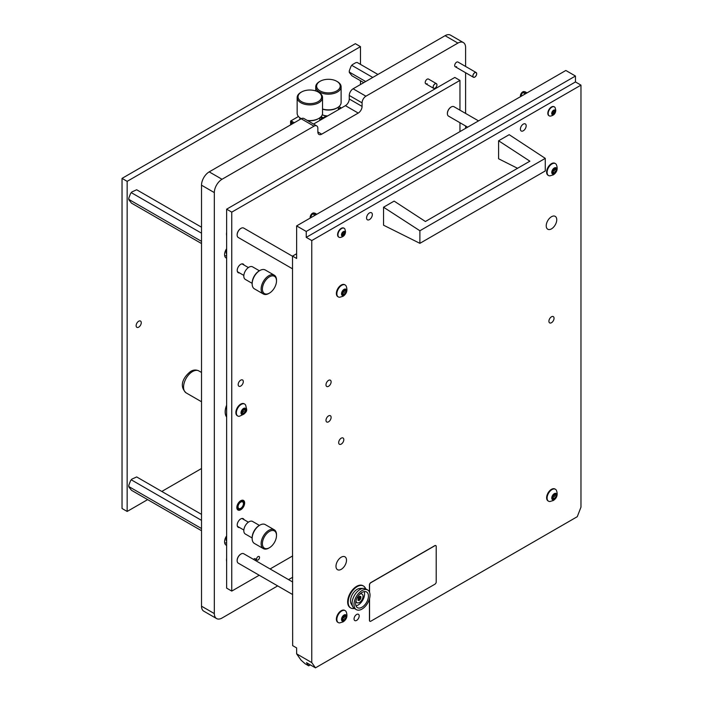 <?xml version="1.0" encoding="UTF-8"?>
<svg xmlns="http://www.w3.org/2000/svg" width="703" height="703" viewBox="0 0 703 703"><rect width="100%" height="100%" fill="white"/><g stroke="black" fill="none" stroke-linecap="round" stroke-linejoin="round"><path stroke-width="1.05" d="M436.405 83.639A2.715 1.573 -60 0 1 436.818 85.819A2.715 1.573 -60 0 1 435.043 88.218A2.715 1.573 -60 0 1 433.681 88.35A2.715 1.573 -60 0 1 433.268 86.17A2.715 1.573 -60 0 1 435.043 83.771A2.715 1.573 -60 0 1 436.405 83.639L428.496 79.07A2.715 1.573 120 0 0 427.134 79.211A2.715 1.573 120 0 0 425.359 81.601A2.715 1.573 120 0 0 425.772 83.78A2.715 1.573 120 0 0 427.134 83.648M476.142 72.541A2.715 1.573 -60 0 1 476.564 74.72A2.715 1.573 -60 0 1 474.789 77.11A2.715 1.573 -60 0 1 473.427 77.251A2.715 1.573 -60 0 1 473.005 75.072A2.715 1.573 -60 0 1 474.789 72.673A2.715 1.573 -60 0 1 476.142 72.541L457.978 62.049A2.715 1.573 120 0 0 456.616 62.189A2.715 1.573 120 0 0 454.841 64.579A2.715 1.573 120 0 0 455.263 66.759A2.715 1.573 120 0 0 456.616 66.627M313.547 124.062L345.41 105.67A5.439 3.137 120 0 0 349.259 99.009L349.259 95.459A5.439 3.137 -60 0 1 353.099 88.789L365.92 96.197A5.439 3.137 120 0 0 362.08 102.858L349.259 95.459M465.597 66.451L465.597 47.532A10.879 6.283 120 0 0 463.339 42.549L450.518 35.15A10.879 6.283 120 0 0 445.087 35.686L353.099 88.789M317.853 131.944L321.693 134.168A5.439 3.137 120 0 1 318.977 134.431A5.439 3.137 120 0 1 317.853 131.944L317.853 128.394A5.439 3.137 120 0 0 316.719 125.899A5.439 3.137 120 0 0 314.004 126.171L301.183 118.772L209.204 171.875A10.879 6.283 120 0 0 201.515 185.197L201.515 606.188A10.879 6.283 120 0 0 203.765 611.171L216.586 618.57A10.879 6.283 120 0 0 222.025 618.034L277.667 585.907M301.183 118.772A5.439 3.137 -60 0 1 303.907 118.499L316.719 125.899M226.638 232.289A11.784 6.802 120 0 0 226.638 235.654M226.638 558.173A11.784 6.802 120 0 0 226.638 561.539M226.638 405.156A13.691 7.9 120 0 0 226.638 417.02M226.638 248.695A7.25 4.183 120 0 0 226.085 257.939A7.25 4.183 120 0 0 226.638 258.177M226.638 535.871A7.25 4.183 120 0 0 226.085 545.115A7.25 4.183 120 0 0 226.638 545.352M463.339 42.549A10.879 6.283 120 0 0 457.899 43.094L365.92 96.197M321.693 134.168L358.231 113.069A5.439 3.137 120 0 0 362.08 106.408L362.08 102.858M314.004 126.171L222.025 179.274A10.879 6.283 120 0 0 214.327 192.596L214.327 613.587A10.879 6.283 120 0 0 216.586 618.57M288.546 579.624L292.659 577.251M465.597 128.35L465.597 125.978M465.597 113.411L465.597 72.725M258.045 560.001A2.083 1.204 120 0 0 259.407 558.164A2.083 1.204 120 0 0 259.091 556.495A2.083 1.204 120 0 0 258.045 556.6A2.083 1.204 120 0 0 256.683 558.437A2.083 1.204 120 0 0 256.999 560.106A2.083 1.204 120 0 0 258.045 560.001M255.505 560.546A2.083 1.204 120 0 0 255.242 558.718A2.083 1.204 120 0 0 254.196 558.815A2.083 1.204 120 0 0 253.519 559.403M240.742 500.721A5.527 3.19 -60 0 1 243.502 500.439A5.527 3.19 -60 0 1 244.354 504.877A5.527 3.19 -60 0 1 240.742 509.745A5.527 3.19 -60 0 1 237.974 510.018A5.527 3.19 -60 0 1 237.131 505.589A5.527 3.19 -60 0 1 240.742 500.721M244.046 265.057A4.983 2.882 120 0 0 243.229 264.073A4.983 2.882 120 0 0 240.742 264.319A4.983 2.882 120 0 0 237.482 268.713A4.983 2.882 120 0 0 238.247 272.702A4.983 2.882 120 0 0 239.512 272.913M244.046 519.666A4.983 2.882 120 0 0 243.229 518.682A4.983 2.882 120 0 0 240.742 518.928A4.983 2.882 120 0 0 237.482 523.322A4.983 2.882 120 0 0 238.247 527.312A4.983 2.882 120 0 0 239.512 527.522M240.742 386.07A3.629 2.091 120 0 0 243.106 382.871A3.629 2.091 120 0 0 242.553 379.971A3.629 2.091 120 0 0 240.742 380.147A3.629 2.091 120 0 0 238.37 383.346A3.629 2.091 120 0 0 238.923 386.246A3.629 2.091 120 0 0 240.742 386.07M459.955 110.16L459.955 80.397L231.762 212.139L231.762 591.091L259.205 575.247M270.084 568.964L292.659 555.932M459.955 131.61L459.955 122.717M231.762 212.139L226.638 209.178L226.638 588.13L231.762 591.091M459.955 80.397L454.823 77.435L226.638 209.178M239.266 508.682A3.805 2.197 120 0 0 242.825 505.984A3.805 2.197 120 0 0 242.64 501.933A3.805 2.197 120 0 0 242.21 501.784A3.805 2.197 120 0 0 238.651 504.482A3.805 2.197 120 0 0 238.835 508.533A3.805 2.197 120 0 0 239.266 508.682M138.693 327.159A3.629 2.091 120 0 0 141.066 323.96A3.629 2.091 120 0 0 140.512 321.051A3.629 2.091 120 0 0 138.693 321.236A3.629 2.091 120 0 0 136.329 324.426A3.629 2.091 120 0 0 136.883 327.334A3.629 2.091 120 0 0 138.693 327.159M360.472 84.536L360.472 80.722M360.472 64.377L360.472 46.644L127.155 181.348L127.155 511.45L147.639 499.622M127.155 181.348L122.032 178.386L355.349 43.683L360.472 46.644M161.795 491.45L201.515 468.523M122.032 178.386L122.032 508.489L127.155 511.45M294.416 122.674L290.611 121.03L298.459 116.496M319.803 119.712L322.176 118.341L320.401 117.322M323.134 118.526L323.134 117.788L321.113 116.619M323.134 117.788L326.289 115.969M338.398 108.983L340.762 107.612L338.987 106.584M322.176 119.079L322.176 118.341M290.611 124.87L290.611 121.03M340.762 108.35L340.762 107.612M292.211 123.948L292.211 121.399M291.244 124.501L291.244 121.399M377.933 74.456L357.168 62.47L355.762 62.69L352.37 64.65L351.025 66.319L349.329 70.687L349.329 72.479L351.983 75.819L363.776 82.629M349.4 72.137L365.674 81.53M351.983 65.458L372.757 77.444M349.329 70.687A6.784 3.919 120 0 0 349.329 72.479M352.37 64.65A6.784 3.919 120 0 0 351.025 66.319M307.246 120.424A12.689 7.329 0 0 0 318.811 118.438L318.169 118.807A11.784 6.802 180 0 1 307.686 120.688M318.169 92.014A11.784 6.802 0 0 0 301.508 92.014L301.508 92.014A11.784 6.802 0 0 0 301.508 101.636A11.784 6.802 0 0 0 318.169 101.636A11.784 6.802 0 0 0 318.169 92.014L318.811 92.383A12.689 7.329 180 0 1 322.528 97.568A12.689 7.329 180 0 1 318.811 102.743A12.689 7.329 180 0 1 304.979 104.334A12.689 7.329 180 0 1 297.149 97.568L297.149 113.253A12.689 7.329 0 0 0 300.866 118.438A12.689 7.329 0 0 0 301.323 118.693L300.866 118.438M300.866 92.383L301.508 92.014L300.866 92.383A12.689 7.329 180 0 0 297.149 97.568M318.169 118.807L318.811 118.438A12.689 7.329 0 0 0 322.528 113.253L322.528 97.568M327.387 116.074A9.429 5.439 180 0 1 322.246 114.782M322.264 114.747A9.974 5.756 0 0 0 327.589 115.96M322.528 109.009A12.689 7.329 0 0 0 337.396 107.708L336.755 108.077A11.784 6.802 180 0 1 322.528 109.158M319.452 81.653L320.093 81.284A11.784 6.802 0 0 0 320.093 90.907A11.784 6.802 0 0 0 336.755 90.907A11.784 6.802 0 0 0 336.755 81.284A11.784 6.802 0 0 0 320.093 81.284L319.452 81.653A12.689 7.329 180 0 0 315.735 86.829L315.735 90.933M336.755 81.284L337.396 81.653A12.689 7.329 180 0 1 341.113 86.829A12.689 7.329 180 0 1 337.396 92.014A12.689 7.329 180 0 1 323.565 93.604A12.689 7.329 180 0 1 315.735 86.829M336.755 108.077L337.396 107.708A12.689 7.329 0 0 0 341.113 102.524L341.113 86.829M436.906 84.922A2.627 1.52 -60 0 1 435.043 88.139A2.627 1.52 -60 0 1 433.189 87.067A2.627 1.52 -60 0 1 435.043 83.85A2.627 1.52 -60 0 1 436.906 84.922M472.926 75.968A2.627 1.52 -60 0 1 474.789 72.743A2.627 1.52 -60 0 1 476.643 73.824A2.627 1.52 -60 0 1 474.789 77.04A2.627 1.52 -60 0 1 472.926 75.968M226.638 416.87A13.594 7.847 -60 0 1 226.638 405.297M244.996 409.111A1.037 0.598 -60 0 1 245.039 408.777L244.916 408.197L244.126 408.698A1.037 0.598 -60 0 1 242.992 409.357L242.078 410.49A1.037 0.598 -60 0 1 241.507 411.958L241.059 412.828L241.507 413.171A1.037 0.598 -60 0 1 242.078 413.979L242.201 414.568L242.992 414.067A1.037 0.598 -60 0 1 244.126 413.408L245.039 412.274A1.037 0.598 -60 0 1 245.611 410.807L245.611 409.594A1.037 0.598 -60 0 1 244.996 409.111M242.307 412.353L243.115 411.167A1.037 0.598 -60 0 1 243.686 409.7L244.126 408.961M246.094 409.919A3.585 2.074 -60 0 1 243.563 414.313A3.585 2.074 -60 0 1 241.024 412.846A3.585 2.074 -60 0 1 243.563 408.452A3.585 2.074 -60 0 1 246.094 409.919M239.196 416.317A6.889 3.981 -60 0 1 237.781 416A6.889 3.981 -60 0 1 236.357 412.846A6.889 3.981 -60 0 1 239.363 405.912A6.889 3.981 -60 0 1 244.67 404.067A6.889 3.981 -60 0 1 245.655 405.139L246.481 408.566C247.535 411.396 245.11 413.979 239.196 416.317M244.416 403.944A6.889 3.981 120 0 0 244.187 403.786A6.889 3.981 120 0 0 238.871 405.631A6.889 3.981 120 0 0 235.865 412.564A6.889 3.981 120 0 0 237.298 415.719A6.889 3.981 120 0 0 237.544 415.842M241.182 412.758A1.037 0.598 -60 0 1 242.201 412.301L244.02 413.346M201.515 514.376L136.672 476.942L131.874 479.121L130.53 480.79L128.834 485.158L128.834 486.951L131.487 490.299L201.515 530.721M128.895 486.608L201.515 528.533M131.487 479.938L201.515 520.361M128.834 485.158A6.784 3.919 120 0 0 128.834 486.951M131.874 479.121A6.784 3.919 120 0 0 130.53 480.79M201.515 227.201L136.672 189.766L131.874 191.945L130.53 193.615L128.834 197.991L128.834 199.775L131.487 203.123L201.515 243.546M128.895 199.441L201.515 241.357M131.487 192.763L201.515 233.185M128.834 197.991A6.784 3.919 120 0 0 128.834 199.775M131.874 191.945A6.784 3.919 120 0 0 130.53 193.615M268.81 548.085L269.451 547.716A9.974 5.756 -60 0 1 262.404 543.647A9.974 5.756 -60 0 1 269.451 531.433A9.974 5.756 -60 0 1 276.507 535.501A9.974 5.756 -60 0 1 269.451 547.716L268.81 548.085A10.879 6.283 -60 0 1 263.379 548.621A10.879 6.283 -60 0 1 261.709 539.913A10.879 6.283 -60 0 1 268.81 530.326A10.879 6.283 -60 0 1 274.249 529.781A10.879 6.283 -60 0 1 276.507 534.763L276.507 535.501M263.379 548.621L254.398 543.445A10.879 6.283 -60 0 1 252.149 538.463L252.149 537.725A9.974 5.756 -60 0 1 259.196 525.51L259.838 525.141A10.879 6.283 -60 0 1 265.277 524.605L274.249 529.781M252.149 537.953L245.321 534.016A7.25 4.183 -60 0 1 244.205 528.199A7.25 4.183 -60 0 1 248.941 521.811A7.25 4.183 -60 0 1 252.57 521.45L259.416 525.405M259.196 525.51L259.838 525.141A10.879 6.283 -60 0 0 252.149 538.463M268.81 293.476L269.451 293.107A9.974 5.756 -60 0 1 262.404 289.038A9.974 5.756 -60 0 1 269.451 276.824A9.974 5.756 -60 0 1 276.507 280.892A9.974 5.756 -60 0 1 269.451 293.107L268.81 293.476A10.879 6.283 -60 0 1 263.379 294.012A10.879 6.283 -60 0 1 261.709 285.304A10.879 6.283 -60 0 1 268.81 275.717A10.879 6.283 -60 0 1 274.249 275.172A10.879 6.283 -60 0 1 276.507 280.154L276.507 280.892M263.379 294.012L254.398 288.836A10.879 6.283 -60 0 1 252.149 283.854L252.149 283.116A9.974 5.756 -60 0 1 259.196 270.901L259.838 270.532A10.879 6.283 -60 0 1 265.277 269.996L274.249 275.172M252.149 283.344L245.321 279.407A7.25 4.183 -60 0 1 244.205 273.59A7.25 4.183 -60 0 1 248.941 267.202A7.25 4.183 -60 0 1 252.57 266.841L259.416 270.796M259.196 270.901L259.838 270.532A10.879 6.283 -60 0 0 252.149 283.854M226.638 538.814L226.19 539.684L226.638 540.036L226.199 539.781M226.638 541.152A3.585 2.074 -60 0 1 226.146 539.711A3.585 2.074 -60 0 1 226.638 537.698M226.638 251.648L226.19 252.509L226.638 252.86L226.199 252.605M226.638 253.976A3.585 2.074 -60 0 1 226.146 252.535A3.585 2.074 -60 0 1 226.638 250.523M478.532 120.881L453.953 106.698A5.439 3.137 120 0 0 451.238 106.961A5.439 3.137 120 0 0 447.389 113.622L447.389 113.332A5.079 2.935 -60 0 1 450.983 107.111A5.079 2.935 -60 0 1 451.106 107.041M447.389 113.622A5.439 3.137 120 0 0 448.514 116.118L467.653 127.164M292.659 581.996L243.713 553.736A5.439 3.137 120 0 0 240.997 554.008A5.439 3.137 120 0 0 237.148 560.669L237.148 560.37A5.079 2.935 -60 0 1 240.742 554.157A5.079 2.935 -60 0 1 240.865 554.087M237.148 560.669A5.439 3.137 120 0 0 238.273 563.156L292.659 594.553M292.527 256.261L243.713 228.08A5.439 3.137 120 0 0 240.997 228.343A5.439 3.137 120 0 0 237.148 235.004L237.148 234.714A5.079 2.935 -60 0 1 240.742 228.493A5.079 2.935 -60 0 1 240.865 228.422M237.148 235.004A5.439 3.137 120 0 0 238.273 237.5L292.527 268.818M369.444 598.974L369.444 620.398A1.81 1.046 120 0 0 369.822 621.224A1.81 1.046 120 0 0 369.875 621.259M369.55 598.605L369.55 620.459A1.81 1.046 120 0 0 369.927 621.285A1.81 1.046 120 0 0 370.833 621.197L434.929 584.193A1.81 1.046 120 0 0 436.212 581.97L436.212 546.442A1.81 1.046 120 0 0 435.834 545.616A1.81 1.046 120 0 0 434.929 545.704L370.833 582.708A1.81 1.046 120 0 0 369.55 584.931L369.55 592.33M435.781 545.59A1.81 1.046 120 0 0 435.737 545.554A1.81 1.046 120 0 0 434.823 545.642L370.727 582.646A1.81 1.046 120 0 0 369.444 584.87L369.444 592.084M520.976 96.381A3.629 2.091 -60 0 1 522.97 92.488L524.104 91.829A3.629 2.091 -60 0 1 524.974 91.768A3.629 2.091 -60 0 1 525.352 91.908L527.039 92.884M524.104 91.829L526.477 93.2M520.501 96.654A3.33 1.924 -60 0 1 520.413 95.968A3.33 1.924 -60 0 1 522.768 91.882A3.33 1.924 -60 0 1 524.087 91.583L524.974 91.768M525.343 93.859L522.97 92.488M310.735 217.763A3.629 2.091 -60 0 1 312.73 213.87L313.863 213.211A3.629 2.091 -60 0 1 314.733 213.15A3.629 2.091 -60 0 1 315.111 213.29L316.798 214.257M313.863 213.211L316.236 214.582M310.26 218.035A3.33 1.924 -60 0 1 310.172 217.35A3.33 1.924 -60 0 1 312.527 213.264A3.33 1.924 -60 0 1 313.846 212.965L314.733 213.15M315.102 215.241L312.73 213.87M383.548 207.218L383.548 225.197L419.893 243.335L419.893 230.751L383.548 207.218L394.128 201.111L425.403 221.498L529.886 161.18L498.603 140.785L509.183 134.677L545.264 158.368L419.893 230.751M545.264 158.368L545.264 170.952L419.893 243.335M498.603 140.785L498.603 158.773L517.557 168.298M355.604 603.525A9.069 5.237 120 0 0 357.476 607.673A9.069 5.237 120 0 0 364.462 605.239A9.069 5.237 120 0 0 368.425 596.118A9.069 5.237 120 0 0 366.544 591.97A9.069 5.237 120 0 0 359.558 594.404A9.069 5.237 120 0 0 355.604 603.525M355.982 605.819A9.069 5.237 120 0 0 364.576 593.903A9.069 5.237 120 0 0 364.189 591.601M367.678 590.01L365.753 588.894A11.327 6.538 120 0 0 363.565 588.367A11.327 6.538 120 0 0 352.08 603.341A11.327 6.538 120 0 0 352.871 606.9A11.327 6.538 120 0 0 354.426 608.526L356.351 609.633A11.327 6.538 120 0 0 365.077 606.601A11.327 6.538 120 0 0 370.024 595.195A11.327 6.538 120 0 0 367.678 590.01A11.327 6.538 120 0 0 358.943 593.042A11.327 6.538 120 0 0 353.996 604.448A11.327 6.538 120 0 0 356.351 609.633M363.565 588.367L360.024 588.437A9.385 5.422 120 0 0 350.507 600.845A9.385 5.422 120 0 0 351.166 603.789L352.871 606.9M363.223 585.88A12.689 7.329 120 0 0 362.976 585.722A12.689 7.329 120 0 0 353.196 589.123A12.689 7.329 120 0 0 347.651 601.891A12.689 7.329 120 0 0 350.279 607.7A12.689 7.329 120 0 0 350.542 607.84M365.665 588.85A12.689 7.329 120 0 0 363.486 586.021A12.689 7.329 120 0 0 353.706 589.422A12.689 7.329 120 0 0 348.17 602.19A12.689 7.329 120 0 0 350.797 607.998A12.689 7.329 120 0 0 354.338 608.473M553.059 495.641A1.037 0.598 -60 0 1 552.795 495.738L552.268 497.091A1.037 0.598 -60 0 1 552.268 498.409L552.224 499.341L552.795 499.156A1.037 0.598 -60 0 1 553.779 499.244L554.307 499.464L554.834 498.638A1.037 0.598 -60 0 1 555.818 497.408L556.345 496.054A1.037 0.598 -60 0 1 556.345 494.736L556.389 493.805L555.818 493.989A1.037 0.598 -60 0 1 554.834 493.901L553.779 494.508A1.037 0.598 -60 0 1 553.059 495.641M552.488 498.278L552.91 497.531A1.037 0.598 -60 0 1 553.894 496.3L554.518 495.009M554.307 493.647A3.585 2.074 -60 0 1 556.846 495.105A3.585 2.074 -60 0 1 554.307 499.508A3.585 2.074 -60 0 1 551.767 498.04A3.585 2.074 -60 0 1 554.307 493.647M551.969 489.604A6.889 3.981 -60 0 1 555.414 489.262A6.889 3.981 -60 0 1 556.398 490.325C558.05 494.587 557.022 497.979 553.331 500.51L549.948 501.511A6.889 3.981 -60 0 1 548.525 501.195A6.889 3.981 -60 0 1 547.47 495.677A6.889 3.981 -60 0 1 551.969 489.604M555.168 489.139A6.889 3.981 120 0 0 554.931 488.98A6.889 3.981 120 0 0 551.486 489.323A6.889 3.981 120 0 0 546.987 495.395A6.889 3.981 120 0 0 548.041 500.914A6.889 3.981 120 0 0 548.296 501.037M556.24 495.993L554.421 494.947A1.037 0.598 -60 0 1 554.307 493.831M553.059 169.977A1.037 0.598 -60 0 1 552.795 170.073L552.268 171.435A1.037 0.598 -60 0 1 552.268 172.745L552.224 173.685L552.795 173.492A1.037 0.598 -60 0 1 553.779 173.579L554.307 173.799L554.834 172.973A1.037 0.598 -60 0 1 555.818 171.752L556.345 170.39A1.037 0.598 -60 0 1 556.345 169.08L556.389 168.14L555.818 168.325A1.037 0.598 -60 0 1 554.834 168.237L553.779 168.852A1.037 0.598 -60 0 1 553.059 169.977M552.488 172.613L552.91 171.866A1.037 0.598 -60 0 1 553.894 170.636L554.518 169.344M554.307 167.982A3.585 2.074 -60 0 1 556.846 169.449A3.585 2.074 -60 0 1 554.307 173.843A3.585 2.074 -60 0 1 551.767 172.376A3.585 2.074 -60 0 1 554.307 167.982M551.969 163.94A6.889 3.981 -60 0 1 555.414 163.597A6.889 3.981 -60 0 1 556.398 164.669C558.05 168.922 557.022 172.314 553.331 174.854L549.948 175.847A6.889 3.981 -60 0 1 548.525 175.53A6.889 3.981 -60 0 1 547.47 170.012A6.889 3.981 -60 0 1 551.969 163.94M555.168 163.474A6.889 3.981 120 0 0 554.931 163.316A6.889 3.981 120 0 0 551.486 163.658A6.889 3.981 120 0 0 546.987 169.731A6.889 3.981 120 0 0 548.041 175.249A6.889 3.981 120 0 0 548.296 175.372M556.24 170.328L554.421 169.282A1.037 0.598 -60 0 1 554.307 168.166M342.818 617.023A1.037 0.598 -60 0 1 342.554 617.12L342.027 618.473A1.037 0.598 -60 0 1 342.027 619.791L341.983 620.723L342.554 620.538A1.037 0.598 -60 0 1 343.539 620.626L344.066 620.846L344.593 620.02A1.037 0.598 -60 0 1 345.577 618.789L346.104 617.436A1.037 0.598 -60 0 1 346.104 616.118L346.148 615.187L345.577 615.371A1.037 0.598 -60 0 1 344.593 615.283L343.539 615.89A1.037 0.598 -60 0 1 342.818 617.023M342.247 619.659L342.669 618.904A1.037 0.598 -60 0 1 343.653 617.682L344.277 616.39M344.066 615.02A3.585 2.074 -60 0 1 346.605 616.487A3.585 2.074 -60 0 1 344.066 620.89A3.585 2.074 -60 0 1 341.526 619.422A3.585 2.074 -60 0 1 344.066 615.02M341.728 610.986A6.889 3.981 -60 0 1 345.173 610.643A6.889 3.981 -60 0 1 346.157 611.707C347.809 615.969 346.781 619.361 343.09 621.891L339.707 622.893A6.889 3.981 -60 0 1 338.284 622.577A6.889 3.981 -60 0 1 337.229 617.049A6.889 3.981 -60 0 1 341.728 610.986M344.927 610.512A6.889 3.981 120 0 0 344.69 610.362A6.889 3.981 120 0 0 341.245 610.705A6.889 3.981 120 0 0 336.746 616.768A6.889 3.981 120 0 0 337.8 622.296A6.889 3.981 120 0 0 338.055 622.419M345.999 617.375L344.18 616.32A1.037 0.598 -60 0 1 344.066 615.213M342.818 291.358A1.037 0.598 -60 0 1 342.554 291.455L342.027 292.817A1.037 0.598 -60 0 1 342.027 294.126L341.983 295.067L342.554 294.873A1.037 0.598 -60 0 1 343.539 294.961L344.066 295.181L344.593 294.355A1.037 0.598 -60 0 1 345.577 293.133L346.104 291.771A1.037 0.598 -60 0 1 346.104 290.462L346.148 289.522L345.577 289.706A1.037 0.598 -60 0 1 344.593 289.618L343.539 290.234A1.037 0.598 -60 0 1 342.818 291.358M342.247 293.995L342.669 293.248A1.037 0.598 -60 0 1 343.653 292.017L344.277 290.726M344.066 289.364A3.585 2.074 -60 0 1 346.605 290.831A3.585 2.074 -60 0 1 344.066 295.225A3.585 2.074 -60 0 1 341.526 293.757A3.585 2.074 -60 0 1 344.066 289.364M341.728 285.321A6.889 3.981 -60 0 1 345.173 284.979A6.889 3.981 -60 0 1 346.157 286.051C347.809 290.304 346.781 293.696 343.09 296.235L339.707 297.228A6.889 3.981 -60 0 1 338.284 296.912A6.889 3.981 -60 0 1 337.229 291.394A6.889 3.981 -60 0 1 341.728 285.321M344.927 284.856A6.889 3.981 120 0 0 344.69 284.697A6.889 3.981 120 0 0 341.245 285.04A6.889 3.981 120 0 0 336.746 291.112A6.889 3.981 120 0 0 337.8 296.631A6.889 3.981 120 0 0 338.055 296.754M345.999 291.71L344.18 290.664A1.037 0.598 -60 0 1 344.066 289.548M355.788 601.627A4.983 2.882 120 0 0 356.509 602.401A4.983 2.882 120 0 0 356.773 602.524M360.736 596.416L359.514 596.302L358.293 597.831L358.02 600.371L359.242 600.476L360.595 598.982L360.736 596.416M358.179 599.58L359.637 597.234M355.999 600.731A4.983 2.882 120 0 0 357.019 602.699A4.983 2.882 120 0 0 359.514 602.453A4.983 2.882 120 0 0 362.766 598.06A4.983 2.882 120 0 0 362.001 594.061A4.983 2.882 120 0 0 359.795 594.158M361.737 593.938A4.983 2.882 120 0 0 361.491 593.763A4.983 2.882 120 0 0 360.463 593.534M360.903 597.963L359.523 597.172L359.488 596.39M552.576 114.035L552.62 114.694L554.693 113.183L555.396 111.364L554.579 110.116L552.54 111.759L551.917 113.684L552.576 114.035M553.929 113.816L552.163 112.788L553.191 110.951M551.714 113.491A2.663 1.538 -60 0 1 553.604 110.23A2.663 1.538 -60 0 1 555.484 111.311A2.663 1.538 -60 0 1 553.604 114.58A2.663 1.538 -60 0 1 551.714 113.491M548.182 113.491A5.167 2.979 -60 0 1 550.431 108.288A5.167 2.979 -60 0 1 554.412 106.909A5.167 2.979 -60 0 1 555.15 107.7L555.783 110.292C555.546 113.631 553.718 115.564 550.3 116.1A5.167 2.979 -60 0 1 549.245 115.854A5.167 2.979 -60 0 1 548.182 113.491M554.236 106.821A5.167 2.979 120 0 0 554.069 106.707A5.167 2.979 120 0 0 550.089 108.095A5.167 2.979 120 0 0 547.83 113.288A5.167 2.979 120 0 0 548.902 115.661A5.167 2.979 120 0 0 549.078 115.749M342.335 235.417L342.379 236.076L344.452 234.565L345.155 232.746L344.338 231.498L342.299 233.141L341.676 235.066L342.335 235.417M343.688 235.197L341.922 234.169L342.95 232.333M341.473 234.872A2.663 1.538 -60 0 1 343.363 231.612A2.663 1.538 -60 0 1 345.243 232.693A2.663 1.538 -60 0 1 343.363 235.962A2.663 1.538 -60 0 1 341.473 234.872M337.941 234.872A5.167 2.979 -60 0 1 340.19 229.67A5.167 2.979 -60 0 1 344.171 228.29A5.167 2.979 -60 0 1 344.909 229.081L345.542 231.674C345.305 235.013 343.477 236.946 340.059 237.482A5.167 2.979 -60 0 1 339.004 237.236A5.167 2.979 -60 0 1 337.941 234.872M343.995 228.203A5.167 2.979 120 0 0 343.829 228.088A5.167 2.979 120 0 0 339.848 229.477A5.167 2.979 120 0 0 337.589 234.67A5.167 2.979 120 0 0 338.661 237.034A5.167 2.979 120 0 0 338.837 237.131M356.632 614.475A3.629 2.091 120 0 0 354.259 617.673A3.629 2.091 120 0 0 354.813 620.573A3.629 2.091 120 0 0 356.632 620.398A3.629 2.091 120 0 0 358.996 617.199A3.629 2.091 120 0 0 358.442 614.299A3.629 2.091 120 0 0 356.632 614.475M551.486 216.726A7.434 4.288 120 0 0 546.626 223.273A7.434 4.288 120 0 0 547.769 229.231A7.434 4.288 120 0 0 551.486 228.862A7.434 4.288 120 0 0 556.345 222.315A7.434 4.288 120 0 0 555.203 216.357A7.434 4.288 120 0 0 551.486 216.726M341.245 557.189A7.434 4.288 120 0 0 336.386 563.736A7.434 4.288 120 0 0 337.528 569.694A7.434 4.288 120 0 0 341.245 569.325A7.434 4.288 120 0 0 346.104 562.778A7.434 4.288 120 0 0 344.962 556.82A7.434 4.288 120 0 0 341.245 557.189M328.556 380.367A3.629 2.091 120 0 0 326.183 383.566A3.629 2.091 120 0 0 326.737 386.474A3.629 2.091 120 0 0 328.556 386.29A3.629 2.091 120 0 0 330.92 383.091A3.629 2.091 120 0 0 330.366 380.191A3.629 2.091 120 0 0 328.556 380.367M328.556 415.895A3.629 2.091 120 0 0 326.183 419.093A3.629 2.091 120 0 0 326.737 421.993A3.629 2.091 120 0 0 328.556 421.818A3.629 2.091 120 0 0 330.92 418.619A3.629 2.091 120 0 0 330.366 415.719A3.629 2.091 120 0 0 328.556 415.895M523.278 124.132A4.077 2.355 120 0 0 520.615 127.726A4.077 2.355 120 0 0 521.239 130.995A4.077 2.355 120 0 0 523.278 130.793A4.077 2.355 120 0 0 525.949 127.199A4.077 2.355 120 0 0 525.326 123.93A4.077 2.355 120 0 0 523.278 124.132M369.444 212.947A4.077 2.355 120 0 0 366.781 216.542A4.077 2.355 120 0 0 367.405 219.811A4.077 2.355 120 0 0 369.444 219.608A4.077 2.355 120 0 0 372.115 216.014A4.077 2.355 120 0 0 371.483 212.745A4.077 2.355 120 0 0 369.444 212.947M551.486 316.789A3.629 2.091 120 0 0 549.113 319.988A3.629 2.091 120 0 0 549.676 322.897A3.629 2.091 120 0 0 551.486 322.712A3.629 2.091 120 0 0 553.85 319.522A3.629 2.091 120 0 0 553.296 316.614A3.629 2.091 120 0 0 551.486 316.789M341.245 438.171A3.629 2.091 120 0 0 338.872 441.37A3.629 2.091 120 0 0 339.435 444.278A3.629 2.091 120 0 0 341.245 444.094A3.629 2.091 120 0 0 343.609 440.904A3.629 2.091 120 0 0 343.055 437.995A3.629 2.091 120 0 0 341.245 438.171M580.968 85.133L311.763 240.558L311.763 662.586L315.462 667.85L577.268 516.696L580.968 507.162L580.968 85.133L575.458 81.943L575.458 76.029L565.845 70.476L296.631 225.9L306.244 231.454L575.458 76.029M315.462 667.85L306.49 662.665L308.705 665.829L305.12 663.755L301.077 660.17L296.631 653.852L311.763 662.586M308.705 665.829L310.331 664.889M296.631 653.852L296.631 647.929L292.659 645.635L292.527 541.943L292.527 256.103L296.631 253.73M311.763 240.558L306.244 237.377L306.244 231.454M296.631 225.9L296.631 258.467L292.527 256.103M306.244 237.377L575.458 81.943M222.025 179.274L209.204 171.875M214.327 192.596L201.515 185.197M214.327 613.587L201.515 606.188M457.899 43.094L445.087 35.686M345.41 105.67L358.231 113.069M349.259 99.009L362.08 106.408M242.491 501.125A4.534 2.619 120 0 0 238.053 504.754A4.534 2.619 120 0 0 238.985 509.341A4.534 2.619 120 0 0 243.423 505.703A4.534 2.619 120 0 0 242.491 501.125M237.992 509.798A5.439 3.137 -60 0 1 237.509 509.64M201.515 401.756L186.19 392.915A12.689 7.329 -60 0 1 184.248 382.748A12.689 7.329 -60 0 1 192.534 371.562A12.689 7.329 -60 0 1 198.879 370.938L201.515 372.449M244.354 408.381L245.039 408.777M243.686 409.7L245.611 410.807M242.122 413.566L242.992 414.067M241.067 412.916L241.507 413.171M243.115 411.167L245.039 412.274M554.386 493.647L554.834 493.901M552.91 497.531L554.834 498.638M552.101 498.761L552.795 499.156M553.894 496.3L555.818 497.408M555.475 494.235L556.345 494.736M554.386 167.982L554.834 168.237M552.91 171.866L554.834 172.973M552.101 173.096L552.795 173.492M553.894 170.636L555.818 171.752M555.475 168.579L556.345 169.08M344.145 615.028L344.593 615.283M342.669 618.904L344.593 620.02M341.86 620.143L342.554 620.538M343.653 617.682L345.577 618.789M345.235 615.617L346.104 616.118M344.145 289.364L344.593 289.618M342.669 293.248L344.593 294.355M341.86 294.478L342.554 294.873M343.653 292.017L345.577 293.133M345.235 289.961L346.104 290.462M359.189 598.165L360.595 598.982M358.477 599.044L359.892 599.861M357.932 599.949L358.425 600.23M360.349 596.698L360.973 597.058M552.743 111.935L554.667 113.042M552.567 113.965L553.191 114.325M553.375 111.012L555.071 111.988M554.166 110.248L554.667 110.538M342.502 233.317L344.426 234.424M342.326 235.347L342.95 235.707M343.134 232.394L344.83 233.37M343.925 231.63L344.426 231.92M237.377 509.57L238.185 509.868C242.166 510.809 246.525 502.012 242.816 500.149M299.865 117.788L299.865 119.528M319.803 117.788L319.803 120.45M338.398 107.058L338.398 109.721M433.681 88.35L425.772 83.78M473.427 77.251L455.263 66.759M226.638 558.41L226.507 560.036M226.638 232.526L226.507 234.152M186.19 392.915C177.824 385.191 184.863 375.815 190.724 371.386C193.492 369.752 196.207 369.602 198.879 370.938M237.781 416L237.298 415.719M244.67 404.067L244.187 403.786M241.067 412.696L241.911 413.179M242.157 412.266L244.073 413.373M244.011 408.9L245.206 409.585M248.379 522.171L241.964 518.471M243.844 530.027L237.438 526.319M248.379 267.562L241.964 263.862M243.844 275.418L237.438 271.709M224.74 543.147L226.638 542.698M226.199 539.553L226.638 539.807M224.74 255.971L226.638 255.523M226.199 252.377L226.638 252.632M362.976 585.722L363.486 586.021M350.279 607.7L350.797 607.998M554.192 493.761L555.036 494.253M555.414 489.262L554.931 488.98M548.525 501.195L548.041 500.914M552.382 498.207L553.577 498.902M554.368 494.921L556.284 496.028M554.192 168.105L555.036 168.588M555.414 163.597L554.931 163.316M548.525 175.53L548.041 175.249M552.382 172.551L553.577 173.237M554.368 169.256L556.284 170.363M343.952 615.143L344.795 615.626M345.173 610.643L344.69 610.362M338.284 622.577L337.8 622.296M342.141 619.589L343.336 620.283M344.127 616.303L346.043 617.41M343.952 289.487L344.795 289.97M345.173 284.979L344.69 284.697M338.284 296.912L337.8 296.631M342.141 293.924L343.336 294.619M344.127 290.638L346.043 291.745M358.126 599.554L358.987 600.046M357.019 602.699L356.509 602.401M362.001 594.061L361.491 593.763M359.435 596.364L360.041 596.706M359.523 597.172L360.938 597.989M552.163 112.788L553.973 113.833M553.929 110.617L554.781 111.109M551.811 113.341L552.417 113.693M341.922 234.169L343.732 235.215M343.688 231.999L344.54 232.491M341.57 234.723L342.176 235.074"/></g></svg>
